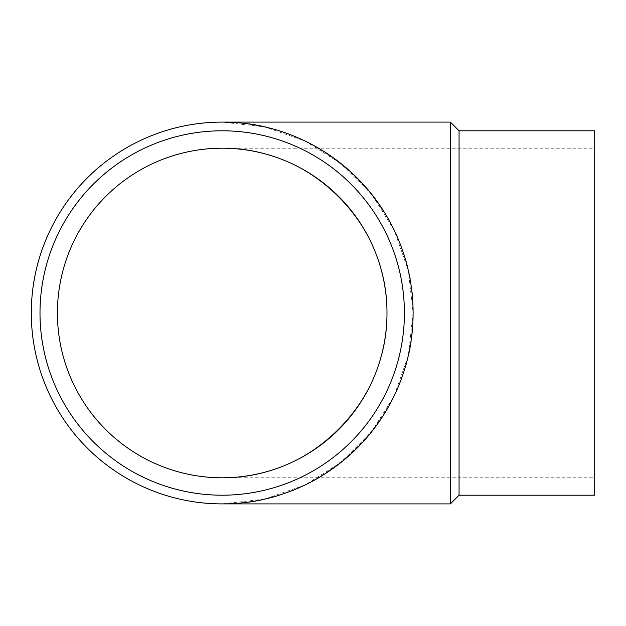 <?xml version="1.0" encoding="UTF-8"?>
<svg xmlns="http://www.w3.org/2000/svg" width="626" height="626" viewBox="0 0 626 626"><rect width="100%" height="100%" fill="white"/><g stroke="black" fill="none" stroke-linecap="round" stroke-linejoin="round"><path stroke-width="0.47" stroke-dasharray="3.13 2.35" d="M222.207 477.787C310.285 479.633 388.84 401.086 386.993 313C388.84 224.914 310.285 146.367 222.207 148.213C310.285 146.367 388.84 224.914 386.993 313A164.787 164.787 0 0 0 222.207 148.213A164.787 164.787 0 0 0 57.412 313A164.787 164.787 0 0 0 222.207 477.787A164.787 164.787 0 0 0 386.993 313C388.84 401.086 310.285 479.633 222.207 477.787L594.7 477.787L594.7 148.213L594.7 495.197M31.3 313A190.907 190.907 0 0 0 317.656 478.327A190.907 190.907 0 0 0 317.656 147.673A190.907 190.907 0 0 0 31.3 313M222.207 503.907C324.245 506.043 415.249 415.046 413.105 313C415.249 210.954 324.245 119.957 222.207 122.093L264.681 126.882L305.034 140.999L341.233 163.746L371.461 193.974L394.2 230.172L408.324 270.518L413.105 313L408.324 355.482L394.2 395.828L371.461 432.026L341.233 462.254L305.034 485.001L264.681 499.118L222.207 503.907M450.36 122.093L450.36 503.907M459.061 130.803L459.061 495.197M594.7 130.803L594.7 477.787M40.001 313A182.197 182.197 0 0 0 313.305 470.791A182.197 182.197 0 0 0 313.305 155.209A182.197 182.197 0 0 0 40.001 313A182.197 182.197 0 0 0 313.305 470.791A182.197 182.197 0 0 0 313.305 155.209A182.197 182.197 0 0 0 40.001 313A182.197 182.197 0 0 0 313.305 470.791A182.197 182.197 0 0 0 313.305 155.209A182.197 182.197 0 0 0 40.001 313M222.207 148.213L594.7 148.213"/><path stroke-width="0.94" d="M386.993 313A164.787 164.787 0 0 1 139.809 455.712A164.787 164.787 0 0 1 139.809 170.288A164.787 164.787 0 0 1 386.993 313M31.3 313A190.907 190.907 0 0 0 317.656 478.327A190.907 190.907 0 0 0 317.656 147.673A190.907 190.907 0 0 0 31.3 313M222.207 503.907L450.36 503.907L450.36 122.093L222.207 122.093M450.36 503.907L459.061 495.197L459.061 130.803L450.36 122.093M459.061 495.197L594.7 495.197L594.7 130.803L459.061 130.803M40.001 313A182.197 182.197 0 0 0 313.305 470.791A182.197 182.197 0 0 0 313.305 155.209A182.197 182.197 0 0 0 40.001 313"/></g></svg>
